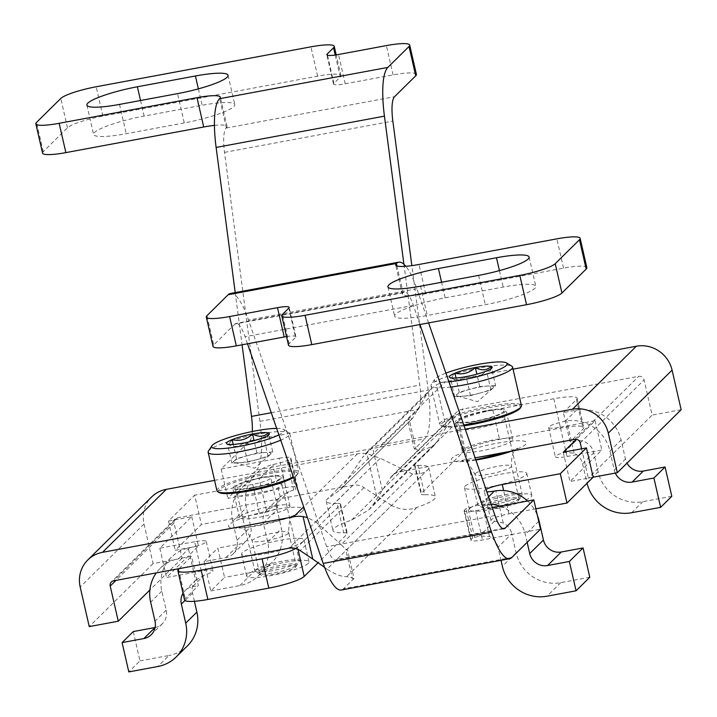 <?xml version="1.0" encoding="UTF-8"?>
<svg xmlns="http://www.w3.org/2000/svg" width="717" height="717" viewBox="0 0 717 717"><rect width="100%" height="100%" fill="white"/><g stroke="black" fill="none" stroke-linecap="round" stroke-linejoin="round"><path stroke-width="0.54" stroke-dasharray="3.58 2.69" d="M671.802 496.316L642.782 501.712A38.082 36.388 45.4 0 1 598.112 471.813L593.748 452.759A15.227 14.555 45.4 0 0 575.885 440.803L570.078 441.878L563.365 412.571L576.423 410.142A38.082 36.388 45.4 0 1 621.092 440.041L625.457 459.086A15.227 14.555 45.4 0 0 627.008 463.146M615.294 473.077A15.227 14.555 -134.6 0 1 614.281 470.11L609.925 451.065A38.082 36.388 -134.6 0 0 566.717 420.924L565.238 421.184A15.227 2.438 167.1 0 0 548.666 427.449A15.227 2.438 167.1 0 0 560.327 427.198L567.039 456.505A15.227 2.438 167.1 0 1 555.379 456.756A15.227 2.438 167.1 0 1 564.073 452.454L574.093 453.135A15.227 14.555 -134.6 0 1 582.58 463.782L586.945 482.837A38.082 36.388 -134.6 0 0 587.044 483.258M589.786 577.257L560.766 582.652A38.082 36.388 45.4 0 1 516.106 552.753L511.741 533.699L498.019 547.241L501.013 560.318M498.019 547.241A15.227 14.555 -134.6 0 0 489.532 536.603L479.512 535.922A15.227 2.438 167.1 0 0 474.699 537.58L472.754 537.938L471.159 539.516A15.227 2.438 167.1 0 0 470.818 540.215A15.227 2.438 167.1 0 0 482.478 539.964L540.519 529.173M535.859 508.828L508.962 513.829A15.227 2.438 167.1 0 0 490.921 520.381A15.227 2.438 167.1 0 0 494.515 521.116L503.253 523.06A15.227 14.555 45.4 0 1 511.741 533.699M527.542 501.031A38.082 36.388 45.4 0 1 537.374 515.469M491.1 504.194A38.082 36.388 -134.6 0 0 482.156 504.383L480.677 504.643A15.227 2.438 -12.9 0 0 467.986 508.272L466.041 508.631L464.446 510.208L471.159 539.516M527.156 542.366L525.364 534.524A38.082 36.388 -134.6 0 0 499.946 506.157M465.127 486.189A31.987 5.118 167.1 0 1 498.396 474.681A31.987 5.118 167.1 0 1 526.771 473.381A31.987 5.118 167.1 0 1 496.738 485.508A31.987 5.118 167.1 0 1 464.419 487.668A31.987 5.118 167.1 0 1 465.127 486.189M567.039 456.505L601.859 450.034L569.952 481.528L593.165 477.208L588.307 478.096L652.129 415.107L644.072 379.929A4.571 4.365 45.4 0 0 638.713 376.344L463.352 408.95A15.227 14.555 45.4 0 0 456.003 412.768A15.227 14.555 45.4 0 0 454.076 415.152L446.189 427.422L436.456 384.939A30.464 29.11 45.4 0 1 445.239 381.758L513.058 369.147M502.716 528.59L336.847 559.43L347.297 549.114L354.01 578.422L343.56 588.738A60.927 15.057 -100.5 0 1 341.265 590.019M354.01 578.422L352.432 578.718L345.702 549.321A15.227 14.555 45.4 0 0 347.297 549.114L427.708 469.743C425.566 472.691 420.529 474.143 412.589 474.098L341.113 544.651L345.702 549.321M563.365 412.571L576.45 399.656A30.464 4.867 167.1 0 0 577.122 398.249A30.464 4.867 167.1 0 0 553.811 398.751L492.866 410.088A30.464 4.867 167.1 0 0 457.464 421.775L414.704 463.98A15.227 2.438 167.1 0 0 414.372 464.688A15.227 2.438 167.1 0 0 417.957 465.423L424.67 494.73A45.691 7.304 167.1 0 1 435.434 496.944A45.691 7.304 167.1 0 1 416.819 507.466C408.771 510.558 400.337 509.895 391.527 505.458L326.988 569.164C334.92 574.254 341.48 576.764 346.67 576.701A45.691 7.304 167.1 0 1 352.432 578.718M424.67 494.73A15.227 2.438 167.1 0 1 421.085 493.995A15.227 2.438 167.1 0 1 421.417 493.296L464.177 451.092A30.464 4.867 167.1 0 1 499.579 439.396L560.524 428.067A30.464 4.867 167.1 0 1 583.835 427.565A30.464 4.867 167.1 0 1 583.163 428.972L570.078 441.878M417.957 465.423A45.691 7.304 167.1 0 1 428.721 467.636A45.691 7.304 167.1 0 1 427.708 469.743M464.446 510.208A15.227 2.438 167.1 0 0 464.105 510.907A15.227 2.438 167.1 0 0 475.765 510.656L492.265 507.591M485.992 489.388A15.227 2.438 -12.9 0 0 484.208 491.064A15.227 2.438 -12.9 0 0 486.825 491.808M560.327 427.198L595.146 420.718L576.316 439.306M474.699 537.58L467.986 508.272M472.754 537.938L466.041 508.631M214.562 480.372L357.433 453.807A30.464 29.11 45.4 0 1 366.889 453.592L380.252 458.244L315.767 521.895L307.396 517.557M233.357 487.103A25.893 4.141 167.1 0 1 260.289 477.782A25.893 4.141 167.1 0 1 283.26 476.733A25.893 4.141 167.1 0 1 282.686 477.925A25.893 4.141 167.1 0 1 255.754 487.246A25.893 4.141 167.1 0 1 232.783 488.295A25.893 4.141 167.1 0 1 233.357 487.103M391.527 505.458L363.985 487.623A15.227 14.555 45.4 0 0 352.746 485.239L177.377 517.844A4.571 4.365 45.4 0 0 174.034 523.052L182.091 558.22L153.071 563.616L144.009 524.046A30.464 29.11 45.4 0 1 151.628 496.971M153.071 563.616L89.249 626.604M182.091 558.22L149.88 590.01M289.399 507.242A25.893 4.141 -12.9 0 0 289.973 506.05A25.893 4.141 -12.9 0 0 263.811 507.788A25.893 4.141 -12.9 0 0 239.496 517.611A25.893 4.141 -12.9 0 0 262.467 516.563A25.893 4.141 -12.9 0 0 289.399 507.242M326.988 569.164L324.649 567.407M247.499 343.793L245.053 336.703A30.464 7.529 -100.5 0 0 236.027 323.412A30.464 7.529 -100.5 0 0 234.88 324.048L213.693 344.967L206.98 315.659M230.462 293.459A60.927 15.057 -100.5 0 1 248.512 320.042L326.674 546.775A30.464 7.529 -100.5 0 0 335.699 560.067A30.464 7.529 -100.5 0 0 336.847 559.43M419.956 324.514L413.368 305.406A30.464 7.529 79.5 0 0 404.343 292.115A30.464 7.529 79.5 0 0 403.196 292.76L396.895 265.953M428.605 322.901L416.828 288.754A60.927 15.057 79.5 0 0 405.813 266.294M445.149 297.842L503.191 287.051A42.644 6.82 167.1 0 1 535.823 286.352A42.644 6.82 167.1 0 1 485.319 304.689L427.278 315.48A42.644 6.82 167.1 0 1 394.646 316.179A42.644 6.82 167.1 0 1 445.149 297.842L441.582 282.265M213.012 346.374A30.464 4.867 167.1 0 1 213.693 344.967M586.856 267.656A30.464 4.867 167.1 0 0 563.544 268.158L425.701 293.791A30.464 4.867 167.1 0 1 402.389 294.293A30.464 4.867 167.1 0 1 403.062 292.886M288.476 345.128A30.464 4.867 167.1 0 1 289.148 343.721L295.529 337.42L288.817 308.104M286.513 336.569A15.227 2.438 167.1 0 1 295.87 336.721A15.227 2.438 167.1 0 1 295.529 337.42M412.589 474.098L380.252 458.244M595.146 420.718L601.859 450.034M563.239 452.212L569.952 481.528M315.767 521.895L341.113 544.651M470.164 508.174A31.987 5.118 167.1 0 1 503.433 496.666A31.987 5.118 167.1 0 1 531.808 495.366A31.987 5.118 167.1 0 1 501.775 507.493A31.987 5.118 167.1 0 1 469.456 509.653A31.987 5.118 167.1 0 1 470.164 508.174M482.792 505.826A18.723 2.993 167.1 0 1 502.267 499.086A18.723 2.993 167.1 0 1 518.884 498.324A18.723 2.993 167.1 0 1 501.3 505.431A18.723 2.993 167.1 0 1 482.38 506.686A18.723 2.993 167.1 0 1 482.792 505.826M133.263 631.569L139.976 660.886L128.809 671.91M139.976 660.886L168.997 655.49L157.83 666.514M187.361 645.954A38.082 36.388 45.4 0 1 168.997 655.49M194.406 601.303L192.523 593.049A15.227 14.555 45.4 0 1 195.642 580.25L188.257 548.039L189.718 547.716L178.533 558.758A38.082 36.388 -134.6 0 0 160.178 568.294A38.082 36.388 -134.6 0 0 156.27 572.892M189.718 547.716A15.227 2.438 167.1 0 0 206.29 541.46A15.227 2.438 167.1 0 0 194.639 541.711L201.352 571.019A15.227 2.438 167.1 0 1 213.003 570.768A15.227 2.438 167.1 0 1 204.309 575.07L192.506 586.721A15.227 14.555 -134.6 0 0 185.165 590.539A15.227 14.555 -134.6 0 0 183.014 593.264M204.309 575.07L195.642 580.25M155.105 627.509A15.227 14.555 45.4 0 0 162.374 623.709A15.227 14.555 45.4 0 0 166.183 610.176L161.818 591.122A38.082 36.388 45.4 0 1 171.345 557.279A38.082 36.388 45.4 0 1 188.257 548.039M201.352 571.019L166.523 577.49L198.439 545.995L175.217 550.315L201.387 524.486L259.429 513.695L252.716 484.387A15.227 2.438 -12.9 0 0 270.748 477.836A15.227 2.438 -12.9 0 0 260.531 477.836L259.106 478.114A38.082 36.388 -134.6 0 0 242.185 487.354A38.082 36.388 -134.6 0 0 232.667 521.205L237.022 540.251A15.227 14.555 -134.6 0 1 233.213 553.793A15.227 14.555 -134.6 0 1 225.873 557.611L204.112 561.653L210.825 590.969L224.546 577.427L217.825 548.111L239.595 544.069A15.227 14.555 45.4 0 0 246.935 540.251A15.227 14.555 45.4 0 0 250.744 526.708L246.388 507.663A38.082 36.388 45.4 0 1 255.906 473.812A38.082 36.388 45.4 0 1 272.818 464.571L274.279 464.257A15.227 2.438 -12.9 0 0 286.979 460.637L288.924 460.269L290.519 458.701L297.232 488.008L295.637 489.586L288.924 460.269M204.112 561.653L217.825 548.111M210.825 590.969L239.837 585.574A38.082 36.388 -134.6 0 0 258.201 576.029A38.082 36.388 -134.6 0 0 267.728 542.186L263.363 523.132L277.085 509.59L281.449 528.644A38.082 36.388 45.4 0 1 271.922 562.486A38.082 36.388 45.4 0 1 253.558 572.032L224.546 577.427M277.085 509.59A15.227 14.555 45.4 0 1 280.204 496.791L288.87 491.611A15.227 2.438 167.1 0 0 293.692 489.944L295.637 489.586M259.429 513.695A15.227 2.438 167.1 0 0 277.461 507.152A15.227 2.438 167.1 0 0 273.876 506.408L266.482 510.334A15.227 14.555 -134.6 0 0 263.363 523.132M303.264 541.335A31.987 5.118 167.1 0 1 269.986 552.843A31.987 5.118 167.1 0 1 241.611 554.142A31.987 5.118 167.1 0 1 271.653 542.016A31.987 5.118 167.1 0 1 303.972 539.856A31.987 5.118 167.1 0 1 303.264 541.335M252.267 431.509A30.464 7.529 -100.5 0 1 249.803 440.767L221.159 469.035L279.2 458.244L285.913 487.56A15.227 2.438 167.1 0 1 297.564 487.309A15.227 2.438 167.1 0 1 297.232 488.008M285.913 487.56L227.872 498.351L256.516 470.074L424.831 438.786A60.927 15.057 79.5 0 0 428.219 390.057L411.854 265.64M249.803 440.767L418.119 409.47L407.659 419.795L414.372 449.102L424.831 438.786M414.372 449.102L415.95 448.806L409.219 419.409A15.227 14.555 -134.6 0 1 407.659 419.795L327.248 499.157L340.091 489.926L412.508 418.387L340.082 489.917M295.592 548.523A30.464 4.867 167.1 0 0 297.492 547.125L340.252 504.92A15.227 2.438 167.1 0 0 340.593 504.221A15.227 2.438 167.1 0 0 336.999 503.477L343.712 532.794A45.691 7.304 167.1 0 1 332.948 530.58A45.691 7.304 167.1 0 1 351.563 520.058L368.681 510.011L372.93 504.893L437.469 441.197L433.946 445.571L421.713 450.832A45.691 7.304 167.1 0 1 415.95 448.806M343.712 532.794A15.227 2.438 167.1 0 1 347.306 533.529A15.227 2.438 167.1 0 1 346.965 534.228L318.115 562.702M184.556 599.959A30.464 4.867 167.1 0 1 185.228 598.561L198.313 585.646L191.6 556.329L178.533 558.758M192.506 586.721L198.313 585.646M179.125 568.644L191.6 556.329M336.999 503.477A45.691 7.304 167.1 0 1 326.235 501.264A45.691 7.304 167.1 0 1 327.248 499.157M279.2 458.244A15.227 2.438 167.1 0 1 290.851 457.993A15.227 2.438 167.1 0 1 290.519 458.701M252.716 484.387L194.674 495.178L201.387 524.486M194.639 541.711L159.81 548.182L191.726 516.688L168.504 520.999L194.674 495.178M168.504 520.999L175.217 550.315M293.692 489.944L286.979 460.637M465.234 429.16L381.417 444.746A30.464 29.11 -134.6 0 0 372.634 447.928L366.62 452.49L362.524 457.482L427.018 393.83L412.508 418.387L409.219 419.409M427.018 393.83L430.657 389.277L436.456 384.939M505.494 411.45A25.893 4.141 167.1 0 1 478.562 420.771A25.893 4.141 167.1 0 1 455.591 421.82A25.893 4.141 167.1 0 1 456.155 420.628A25.893 4.141 167.1 0 1 483.097 411.307A25.893 4.141 167.1 0 1 506.068 410.258A25.893 4.141 167.1 0 1 505.494 411.45M681.15 409.712L652.129 415.107M581.604 448.797L588.307 478.096M462.868 449.935A25.893 4.141 -12.9 0 0 462.304 451.127A25.893 4.141 -12.9 0 0 488.465 449.389A25.893 4.141 -12.9 0 0 512.78 439.575A25.893 4.141 -12.9 0 0 489.81 440.614A25.893 4.141 -12.9 0 0 462.868 449.935M372.93 504.893L390.254 478.14A15.227 14.555 -134.6 0 1 392.19 475.756A15.227 14.555 -134.6 0 1 399.53 471.938L475.129 457.885M437.469 441.197L446.189 427.422M403.922 264.268L419.812 385.11A30.464 7.529 79.5 0 1 418.119 409.47M214.428 125.394A30.464 4.867 167.1 0 1 227.029 126.488A30.464 4.867 167.1 0 1 226.357 127.886L226.222 128.02A30.464 7.529 -100.5 0 0 224.529 152.38L259.904 421.354A60.927 15.057 -100.5 0 1 256.516 470.074M42.563 153.115A30.464 4.867 167.1 0 1 43.235 151.708L67.488 127.778A30.464 4.867 167.1 0 1 102.889 116.082L317.64 76.154A30.464 4.867 167.1 0 1 340.951 75.652A30.464 4.867 167.1 0 1 340.279 77.06L333.898 83.36L327.454 55.236M235.212 292.581L242.077 344.805M184.269 122.93L126.237 133.72A42.644 6.82 167.1 0 1 93.595 134.429A42.644 6.82 167.1 0 1 144.099 116.082L202.14 105.291A42.644 6.82 167.1 0 1 234.782 104.592A42.644 6.82 167.1 0 1 184.269 122.93L177.556 93.622M333.898 83.36A15.227 2.438 167.1 0 0 333.557 84.059A15.227 2.438 167.1 0 0 345.209 83.808L393.095 74.909A30.464 4.867 167.1 0 1 416.407 74.407M221.159 469.035L227.872 498.351M341.032 488.94L362.524 457.482M159.81 548.182L166.523 577.49M191.726 516.688L198.439 545.995M308.301 563.32A31.987 5.118 167.1 0 1 275.023 574.828A31.987 5.118 167.1 0 1 246.648 576.127A31.987 5.118 167.1 0 1 276.681 564.001A31.987 5.118 167.1 0 1 309.009 561.841A31.987 5.118 167.1 0 1 308.301 563.32M295.664 565.668A18.723 2.993 167.1 0 1 276.188 572.408A18.723 2.993 167.1 0 1 259.572 573.161A18.723 2.993 167.1 0 1 277.156 566.063A18.723 2.993 167.1 0 1 296.085 564.799A18.723 2.993 167.1 0 1 295.664 565.668M495.564 385.477L479.727 386.58L459.283 392.226L454.677 396.77L462.599 396.223A19.036 3.047 167.1 0 1 457.5 396.035A19.036 3.047 167.1 0 1 456.98 394.493A19.036 3.047 167.1 0 1 469.51 389.403A19.036 3.047 167.1 0 1 487.641 386.033A19.036 3.047 167.1 0 1 493.26 387.754L495.564 385.477L491.199 366.423L489.89 371.101L486.592 370.976C480.668 376.533 473.856 378.415 466.149 376.622C461.748 380.673 456.478 381.041 450.312 377.716L451.118 378.307L454.919 373.172M448.914 381.829A37.32 5.969 167.1 0 1 434.645 379.356A37.32 5.969 167.1 0 1 445.92 373.136M450.715 387.046A41.882 6.695 167.1 0 1 430.935 385.818A41.882 6.695 167.1 0 1 431.231 384.644A41.882 6.695 167.1 0 1 480.542 367.812A41.882 6.695 167.1 0 1 511.813 366.181M463.774 424.939A41.882 6.695 167.1 0 1 440.525 425.226A41.882 6.695 167.1 0 1 439.745 424.294A41.882 6.695 167.1 0 1 489.353 406.279A41.882 6.695 167.1 0 1 521.402 405.589M464.078 425.826A40.744 6.516 167.1 0 1 441.869 426.041A40.744 6.516 167.1 0 1 489.361 407.615A40.744 6.516 167.1 0 1 520.255 408.09M485.776 411.155A23.607 3.773 167.1 0 1 503.845 410.832A23.607 3.773 167.1 0 1 481.672 419.723A23.607 3.773 167.1 0 1 457.831 421.372A23.607 3.773 167.1 0 1 485.776 411.155M487.327 418.791A22.845 3.657 167.1 0 1 504.804 418.414A22.845 3.657 167.1 0 1 504.822 418.468A22.845 3.657 167.1 0 1 483.357 427.072A22.845 3.657 167.1 0 1 460.287 428.667A22.845 3.657 167.1 0 1 460.269 428.614A22.845 3.657 167.1 0 1 487.327 418.791M504.723 494.757A22.845 3.657 167.1 0 1 522.209 494.38A22.845 3.657 167.1 0 1 522.048 495.026A22.845 3.657 167.1 0 1 500.753 503.047A22.845 3.657 167.1 0 1 478.096 505.091A22.845 3.657 167.1 0 1 477.665 504.58A22.845 3.657 167.1 0 1 504.723 494.757M504.777 500.215A18.176 2.904 167.1 0 1 518.552 500.43A18.176 2.904 167.1 0 1 501.613 506.811A18.176 2.904 167.1 0 1 483.59 508.434A18.176 2.904 167.1 0 1 504.777 500.215M493.26 387.754A19.036 3.047 167.1 0 1 493.126 387.879A19.036 3.047 167.1 0 1 480.731 392.844L490.957 390.03L493.26 387.754M480.731 392.844A19.036 3.047 167.1 0 1 471.132 395.058A19.036 3.047 167.1 0 1 462.599 396.223L470.513 395.667L480.731 392.844M459.283 392.226L456.021 377.976M454.677 396.77L450.312 377.716M470.513 395.667L466.149 376.622M490.957 390.03L486.592 370.976M479.727 386.58L476.886 374.157M272.756 451.952L264.842 452.508A19.036 3.047 167.1 0 1 270.452 454.228L272.756 451.952L268.391 432.907L267.082 437.576L263.784 437.451C257.86 443.007 251.049 444.89 243.35 443.097C238.949 447.148 233.67 447.516 227.513 444.19L228.311 444.782L232.12 439.646M276.663 428.39A37.32 5.969 167.1 0 1 283.627 429.384A37.32 5.969 167.1 0 1 278.895 434.869M208.432 451.118A41.882 6.695 167.1 0 1 247.464 436.42A41.882 6.695 167.1 0 1 289.005 432.656A41.882 6.695 167.1 0 1 289.785 433.597A41.882 6.695 167.1 0 1 280.723 440.184M216.946 490.769A41.882 6.695 167.1 0 1 256.274 474.887A41.882 6.695 167.1 0 1 298.604 472.064A41.882 6.695 167.1 0 1 298.299 473.247A41.882 6.695 167.1 0 1 293.37 476.85M219.07 492.516A40.744 6.516 167.1 0 1 256.569 476.169A40.744 6.516 167.1 0 1 297.447 474.564A40.744 6.516 167.1 0 1 293.612 477.558M253.074 487.399A23.607 3.773 167.1 0 1 235.024 487.847A23.607 3.773 167.1 0 1 257.179 478.839A23.607 3.773 167.1 0 1 281.046 477.307A23.607 3.773 167.1 0 1 253.074 487.399M254.947 494.712A22.845 3.657 167.1 0 1 237.479 495.142A22.845 3.657 167.1 0 1 237.461 495.088A22.845 3.657 167.1 0 1 258.918 486.431A22.845 3.657 167.1 0 1 282.005 484.889A22.845 3.657 167.1 0 1 282.014 484.943A22.845 3.657 167.1 0 1 254.947 494.712M272.343 570.678A22.845 3.657 167.1 0 1 255.288 571.566A22.845 3.657 167.1 0 1 254.867 571.055A22.845 3.657 167.1 0 1 276.314 562.397A22.845 3.657 167.1 0 1 299.401 560.855A22.845 3.657 167.1 0 1 299.24 561.501A22.845 3.657 167.1 0 1 272.343 570.678M274.351 574.209A18.176 2.904 167.1 0 1 260.782 574.909A18.176 2.904 167.1 0 1 277.515 567.613A18.176 2.904 167.1 0 1 295.754 566.905A18.176 2.904 167.1 0 1 274.351 574.209M270.452 454.228A19.036 3.047 167.1 0 1 270.318 454.354A19.036 3.047 167.1 0 1 257.932 459.319L268.149 456.505L270.452 454.228M257.932 459.319A19.036 3.047 167.1 0 1 239.792 462.698L247.715 462.142L257.932 459.319M239.792 462.698A19.036 3.047 167.1 0 1 234.692 462.51A19.036 3.047 167.1 0 1 234.181 460.968L231.878 463.245L239.792 462.698M234.181 460.968A19.036 3.047 167.1 0 1 246.702 455.878L236.485 458.701L234.181 460.968M246.702 455.878A19.036 3.047 167.1 0 1 256.31 453.664A19.036 3.047 167.1 0 1 264.842 452.508L256.919 453.054L246.702 455.878M268.149 456.505L263.784 437.451M256.919 453.054L254.078 440.632M236.485 458.701L233.222 444.45M231.878 463.245L227.513 444.19M247.715 462.142L243.35 443.097M631.614 512.736L642.782 501.712M586.945 482.837L598.112 471.813M582.58 463.782L593.748 452.759M564.073 452.454L575.885 440.803M565.238 421.184L576.423 410.142M609.925 451.065L621.092 440.041M614.281 470.11L625.457 459.086M574.093 453.135L566.717 420.924M560.766 582.652L547.053 596.194M516.106 552.753L502.384 566.296M494.515 521.116L479.512 535.922M488.564 496.854L480.677 504.643M538.718 521.34L525.364 534.524M511.875 557.45L343.56 588.738M416.819 507.466L346.67 576.701M475.873 460.036A38.53 6.157 167.1 0 1 452.176 458.038A38.53 6.157 167.1 0 1 508.882 441.412A38.53 6.157 167.1 0 1 512.072 451.02M357.433 453.807L303.703 506.838M144.009 524.046L80.187 587.035M174.034 523.052L115.939 580.394M177.377 517.844L113.564 580.833M352.746 485.239L288.924 548.227M363.985 487.623L300.172 550.611M413.368 305.406L245.053 336.703M403.196 292.76L234.88 324.048M416.828 288.754L248.512 320.042M494.99 515.478L326.674 546.775M289.148 343.721L282.435 314.404M563.544 268.158L556.831 238.851M425.701 293.791L418.988 264.474M499.426 270.614L503.191 287.051M478.606 275.382L485.319 304.689M420.565 286.173L427.278 315.48M376.622 496.083L366.889 453.592M414.704 463.98L421.417 493.296M457.464 421.775L464.177 451.092M492.866 410.088L499.579 439.396M553.811 398.751L560.524 428.067M576.45 399.656L583.163 428.972M475.765 510.656L482.478 539.964M489.532 536.603L482.156 504.383M503.253 523.06L495.877 490.84M508.962 513.829L503.63 490.553M475.407 473.578A18.723 2.993 167.1 0 1 494.882 466.848A18.723 2.993 167.1 0 1 511.499 466.086A18.723 2.993 167.1 0 1 493.914 473.184A18.723 2.993 167.1 0 1 474.995 474.448A18.723 2.993 167.1 0 1 475.407 473.578M192.523 593.049L184.95 600.523M161.818 591.122L150.651 602.146M166.183 610.176L155.015 621.2M239.837 585.574L253.558 572.032M267.728 542.186L281.449 528.644M273.876 506.408L288.87 491.611M260.531 477.836L274.279 464.257M232.667 521.205L246.388 507.663M237.022 540.251L250.744 526.708M225.873 557.611L239.595 544.069M351.563 520.058L421.713 450.832M302.78 510.863A38.53 6.157 167.1 0 1 240.733 527.999A38.53 6.157 167.1 0 1 254.714 514.206A38.53 6.157 167.1 0 1 302.78 510.863M381.417 444.746L445.239 381.758M580.25 442.927L644.072 379.929M574.891 439.333L638.713 376.344M399.53 471.938L463.352 408.95M390.254 478.14L454.076 415.152M259.904 421.354L428.219 390.057M224.529 152.38L392.844 121.092M226.222 128.02L394.538 96.723M317.64 76.154L310.927 46.838M102.889 116.082L96.177 86.766M271.259 412.732L419.812 385.11M393.095 74.909L386.382 45.592M340.279 77.06L335.233 55.039M345.209 83.808L338.496 54.501M67.488 127.778L60.775 98.462M43.235 151.708L36.522 122.401M226.357 127.886L219.644 98.579M119.515 104.413L126.237 133.72M140.532 100.505L144.099 116.082M198.376 88.854L202.14 105.291M382.367 490.41L372.634 447.928M340.252 504.92L346.965 534.228M297.492 547.125L298.021 549.401M178.515 569.244L185.228 598.561M280.204 496.791L272.818 464.571M266.482 510.334L259.106 478.114M288.279 533.421A18.723 2.993 167.1 0 1 268.803 540.161A18.723 2.993 167.1 0 1 252.187 540.923A18.723 2.993 167.1 0 1 269.771 533.824A18.723 2.993 167.1 0 1 288.7 532.561A18.723 2.993 167.1 0 1 288.279 533.421M548.666 427.449L555.379 456.756M175.181 518.991L111.359 581.98M404.343 292.115L236.027 323.412M504.015 528.77L335.699 560.067M295.87 336.721L289.157 307.405M402.389 294.293L395.676 264.976M529.11 257.036L535.823 286.352M387.933 286.872L394.646 316.179M428.721 467.636L435.434 496.944M414.372 464.688L421.085 493.995M577.122 398.249L583.835 427.565M464.105 510.907L470.818 540.215M490.921 520.381L484.208 491.064M464.419 487.668L469.456 509.653M526.771 473.381L531.808 495.366M518.884 498.324L511.499 466.086C511.087 447.74 517.755 449.595 517.432 448.179L509.626 451.468M475.774 459.749L461.856 460.906L465.351 462.071C466.471 460.717 469.68 464.84 474.995 474.448L482.38 506.686M289.973 506.05L283.26 476.733M239.496 517.611L232.783 488.295M196.341 579.506L185.165 590.539M171.345 557.279L160.178 568.294M162.374 623.709L151.206 634.733M206.29 541.46L213.003 570.768M258.201 576.029L271.922 562.486M267.163 509.599L280.903 496.047M242.185 487.354L255.906 473.812M233.213 553.793L246.935 540.251M366.62 452.49L430.666 389.277M392.19 475.756L456.003 412.768M368.69 510.02L433.973 445.598M340.951 75.652L336.192 54.895M333.557 84.059L326.844 54.752M227.029 126.488L220.316 97.171M86.882 105.112L93.595 134.429M228.069 75.285L234.782 104.592M326.235 501.264L332.948 530.58M340.593 504.221L347.306 533.529M290.851 457.993L297.564 487.309M277.461 507.152L270.748 477.836M241.611 554.142L246.648 576.127M303.972 539.856L309.009 561.841M259.572 573.161L252.187 540.923C244.578 524.226 239.379 528.796 239.057 527.38C234.934 530.41 289.946 519.646 294.624 514.654L293.235 515.828C292.509 518.902 289.005 513.919 288.7 532.561L296.085 564.799M512.78 439.575L506.068 410.258M462.304 451.127L455.591 421.82M489.89 371.101L492.032 367.785M451.11 378.307L449.738 377.474M434.645 379.356L431.231 384.644M430.935 385.818L439.745 424.294M441.869 426.041L440.525 425.226M504.822 418.468L503.845 410.832M460.287 428.667L457.831 421.372M460.269 428.614L477.665 504.58M504.804 418.414L522.209 494.38M518.552 500.43L522.048 495.026M483.59 508.434L478.096 505.091M457.5 396.035L477.54 401.699L493.126 387.879M228.311 444.782L226.93 443.948M267.082 437.576L269.225 434.26M283.627 429.384L289.005 432.656M289.785 433.597L298.604 472.064M297.447 474.564L298.299 473.247M282.014 484.943L281.046 477.307M237.479 495.142L235.024 487.847M237.461 495.088L254.867 571.055M282.005 484.889L299.401 560.855M295.754 566.905L299.24 561.501M260.782 574.909L255.288 571.566M234.692 462.51L254.741 468.174L270.318 454.354"/><path stroke-width="1.08" d="M615.294 473.077A15.227 14.555 -134.6 0 0 632.152 482.075L653.913 478.024L665.089 467L671.802 496.316L660.626 507.34L631.614 512.736A38.082 36.388 -134.6 0 1 587.044 483.258M653.913 478.024L660.626 507.34M632.152 482.075L643.319 471.051A15.227 14.555 45.4 0 1 627.008 463.146M643.319 471.051L665.089 467M537.374 515.469A38.082 36.388 45.4 0 1 539.085 520.981L543.441 540.035A15.227 14.555 45.4 0 0 561.312 551.991L583.073 547.94L589.786 577.257L576.065 590.799L569.352 561.483L547.591 565.534A15.227 14.555 -134.6 0 1 529.72 553.578L527.156 542.366M583.073 547.94L569.352 561.483M501.013 560.318L502.384 566.296A38.082 36.388 -134.6 0 0 547.053 596.194L576.065 590.799M486.825 491.808A15.227 2.438 -12.9 0 0 494.434 491.064L495.877 490.84A38.082 36.388 45.4 0 1 527.542 501.031M499.946 506.157A38.082 36.388 -134.6 0 0 491.1 504.194M576.316 439.306L563.239 452.212L586.452 447.901L593.165 477.208L567.004 503.038L535.859 508.828M428.605 322.901L494.99 515.478A30.464 7.529 79.5 0 0 504.015 528.77A30.464 7.529 79.5 0 0 505.162 528.133L533.807 499.866L540.519 529.173L511.875 557.45A60.927 15.057 79.5 0 1 509.581 558.722L341.265 590.019A60.927 15.057 -100.5 0 1 323.215 563.437L247.499 343.793M492.265 507.591L533.807 499.866M503.63 490.553L502.25 484.513A15.227 2.438 -12.9 0 0 485.992 489.388M502.25 484.513L560.291 473.722L567.004 503.038M586.452 447.901L560.291 473.722M303.076 516.59A30.464 29.11 -134.6 0 0 293.612 516.796L102.495 552.332A30.464 29.11 -134.6 0 0 87.806 559.959A30.464 29.11 -134.6 0 0 80.187 587.035L89.249 626.604L118.269 621.209L110.212 586.04A4.571 4.365 -134.6 0 1 113.564 580.833L288.924 548.227A15.227 14.555 -134.6 0 1 300.172 550.611L312.8 559.072L303.076 516.59L307.396 517.557M87.806 559.959L151.628 496.971A30.464 29.11 45.4 0 1 166.317 489.344L214.562 480.372M149.88 590.01L118.269 621.209M324.649 567.407L312.8 559.072M286.513 336.569A15.227 2.438 167.1 0 0 284.21 336.972L236.323 345.872A30.464 4.867 167.1 0 1 213.012 346.374L206.299 317.057A30.464 4.867 -12.9 0 1 206.98 315.659L228.167 294.741A60.927 15.057 -100.5 0 1 230.462 293.459L398.777 262.171A60.927 15.057 79.5 0 0 396.483 263.444L228.167 294.741M419.956 324.514L491.53 532.139A60.927 15.057 79.5 0 0 509.581 558.722M519.816 275.382A30.464 4.867 -12.9 0 0 555.218 263.686L579.47 239.756A30.464 4.867 -12.9 0 0 580.143 238.349L586.856 267.656A30.464 4.867 167.1 0 1 586.183 269.063L561.931 293.002A30.464 4.867 167.1 0 1 526.529 304.698L519.816 275.382L305.075 315.31A30.464 4.867 -12.9 0 1 281.763 315.812A30.464 4.867 -12.9 0 1 282.435 314.404L288.817 308.104A15.227 2.438 -12.9 0 0 289.157 307.405A15.227 2.438 -12.9 0 0 277.497 307.656L229.61 316.555A30.464 4.867 -12.9 0 1 206.299 317.057M526.529 304.698L311.787 344.626A30.464 4.867 167.1 0 1 288.476 345.128L281.763 315.812M405.813 266.294A60.927 15.057 79.5 0 0 398.777 262.171M496.478 257.744L438.437 268.534A42.644 6.82 -12.9 0 0 387.933 286.872A42.644 6.82 -12.9 0 0 420.565 286.173L478.606 275.382A42.644 6.82 -12.9 0 0 529.11 257.036A42.644 6.82 -12.9 0 0 496.478 257.744L499.426 270.614M580.143 238.349A30.464 4.867 -12.9 0 0 556.831 238.851L418.988 264.474A30.464 4.867 -12.9 0 1 395.676 264.976A30.464 4.867 -12.9 0 1 396.349 263.578L396.483 263.444M155.105 627.509A15.227 14.555 45.4 0 1 155.033 627.527L133.263 631.569L122.096 642.593L128.809 671.91L157.83 666.514A38.082 36.388 -134.6 0 0 176.185 656.969A38.082 36.388 -134.6 0 0 185.712 623.127L181.356 604.072A15.227 14.555 -134.6 0 1 183.014 593.264M194.406 601.303L196.888 612.103A38.082 36.388 45.4 0 1 187.361 645.954L176.185 656.969M156.27 572.892A38.082 36.388 -134.6 0 0 150.651 602.146L155.015 621.2A15.227 14.555 -134.6 0 1 151.206 634.733A15.227 14.555 -134.6 0 1 143.866 638.551L122.096 642.593M318.115 562.702L304.205 576.432A30.464 4.867 167.1 0 1 268.803 588.128L207.867 599.457A30.464 4.867 167.1 0 1 184.556 599.959L177.843 570.651A30.464 4.867 167.1 0 1 178.515 569.244L179.125 568.644M295.592 548.523A30.464 4.867 167.1 0 1 262.09 558.821L201.154 570.149A30.464 4.867 167.1 0 1 177.843 570.651M593.165 477.19L617.328 472.7L608.267 433.131A30.464 29.11 -134.6 0 0 572.533 409.21L465.234 429.16M513.058 369.147L636.355 346.221A30.464 29.11 45.4 0 1 672.089 370.142L681.15 409.712L617.328 472.7M475.129 457.885L574.891 439.333A4.571 4.365 -134.6 0 1 580.25 442.927L581.604 448.797M411.854 265.64L392.844 121.092A30.464 7.529 79.5 0 1 394.538 96.723L415.735 75.805L409.022 46.497L387.825 67.416A60.927 15.057 79.5 0 0 384.437 116.145L403.922 264.268M214.428 125.394A30.464 4.867 167.1 0 0 203.718 126.99L65.874 152.613A30.464 4.867 167.1 0 1 42.563 153.115L35.85 123.808A30.464 4.867 -12.9 0 1 36.522 122.401L60.775 98.462A30.464 4.867 -12.9 0 1 96.177 86.766L310.927 46.838A30.464 4.867 -12.9 0 1 334.239 46.345A30.464 4.867 -12.9 0 1 333.566 47.743L327.185 54.044A15.227 2.438 -12.9 0 0 326.844 54.752A15.227 2.438 -12.9 0 0 338.496 54.501L386.382 45.592A30.464 4.867 -12.9 0 1 409.694 45.09A30.464 4.867 -12.9 0 1 409.022 46.497M235.212 292.581L216.122 147.433A60.927 15.057 -100.5 0 1 219.51 98.713L387.825 67.416M242.077 344.805L251.497 416.407A30.464 7.529 -100.5 0 1 252.267 431.509M409.694 45.09L416.407 74.407A30.464 4.867 167.1 0 1 415.735 75.805M119.515 104.413L177.556 93.622A42.644 6.82 -12.9 0 0 228.069 75.285A42.644 6.82 -12.9 0 0 195.427 75.984L137.386 86.775A42.644 6.82 -12.9 0 0 86.882 105.112A42.644 6.82 -12.9 0 0 119.515 104.413M35.85 123.808A30.464 4.867 -12.9 0 0 59.161 123.306L197.005 97.673A30.464 4.867 -12.9 0 1 220.316 97.171A30.464 4.867 -12.9 0 1 219.644 98.579L219.51 98.713M486.592 370.976A21.985 3.513 167.1 0 1 466.149 376.622A21.985 3.513 167.1 0 1 450.312 377.716A21.985 3.513 167.1 0 1 449.738 377.474A21.985 3.513 167.1 0 1 454.919 373.172C462.537 374.991 469.348 373.109 475.362 367.525C481.448 370.85 486.726 370.492 491.199 366.423A21.985 3.513 167.1 0 1 492.032 367.785A21.985 3.513 167.1 0 1 486.592 370.976M456.021 377.976L454.919 373.172A21.985 3.513 167.1 0 1 475.362 367.525A21.985 3.513 167.1 0 1 491.199 366.423M445.92 373.136A37.32 5.969 167.1 0 1 478.571 364.353A37.32 5.969 167.1 0 1 506.435 362.91A37.32 5.969 167.1 0 1 490.195 372.912A37.32 5.969 167.1 0 1 448.914 381.829M506.435 362.91L511.813 366.181A41.882 6.695 167.1 0 1 512.592 367.122A41.882 6.695 167.1 0 1 492.525 377.751A41.882 6.695 167.1 0 1 450.715 387.046M512.592 367.122L521.402 405.589A41.882 6.695 167.1 0 1 521.107 406.772A41.882 6.695 167.1 0 1 463.774 424.939M521.107 406.772L520.255 408.09A40.744 6.516 167.1 0 1 464.078 425.826M476.886 374.157L475.362 367.525M233.222 444.45L232.12 439.646C239.729 441.466 246.549 439.584 252.563 434C258.649 437.325 263.928 436.967 268.391 432.907A21.985 3.513 167.1 0 1 269.225 434.26A21.985 3.513 167.1 0 1 263.784 437.451A21.985 3.513 167.1 0 1 243.35 443.097A21.985 3.513 167.1 0 1 227.513 444.19A21.985 3.513 167.1 0 1 226.93 443.948A21.985 3.513 167.1 0 1 232.12 439.646A21.985 3.513 167.1 0 1 252.563 434A21.985 3.513 167.1 0 1 268.391 432.907M278.895 434.869A37.32 5.969 167.1 0 1 240.132 446.261A37.32 5.969 167.1 0 1 211.847 445.831A37.32 5.969 167.1 0 1 238.313 434.798A37.32 5.969 167.1 0 1 276.663 428.39M280.723 440.184A41.882 6.695 167.1 0 1 240.186 451.602A41.882 6.695 167.1 0 1 208.127 452.293A41.882 6.695 167.1 0 1 208.432 451.118L211.847 445.831M293.37 476.85A41.882 6.695 167.1 0 1 248.996 490.078A41.882 6.695 167.1 0 1 217.726 491.701A41.882 6.695 167.1 0 1 216.946 490.769L208.127 452.293M293.612 477.558A40.744 6.516 167.1 0 1 249.489 490.939A40.744 6.516 167.1 0 1 219.07 492.516L217.726 491.701M254.078 440.632L252.563 434M494.434 491.064L488.564 496.854M543.441 540.035L529.72 553.578M561.312 551.991L547.591 565.534M512.072 451.02A38.53 6.157 167.1 0 1 475.873 460.036M505.162 528.133L502.716 528.59M303.703 506.838L293.612 516.796M166.317 489.344L102.495 552.332M115.939 580.394L110.212 586.04M491.53 532.139L323.215 563.437M311.787 344.626L305.075 315.31M236.323 345.872L229.61 316.555M284.21 336.972L277.497 307.656M561.931 293.002L555.218 263.686M586.183 269.063L579.47 239.756M396.895 265.953L396.349 263.578M438.437 268.534L441.582 282.265M196.888 612.103L185.712 623.127M184.95 600.523L181.356 604.072M155.033 627.527L143.866 638.551M572.533 409.21L636.355 346.221M608.267 433.131L672.089 370.142M216.122 147.433L384.437 116.145M251.497 416.407L271.259 412.732M335.233 55.039L333.566 47.743M327.454 55.236L327.185 54.044M65.874 152.613L59.161 123.306M203.718 126.99L197.005 97.673M137.386 86.775L140.532 100.505M195.427 75.984L198.376 88.854M298.021 549.401L304.205 576.432M262.09 558.821L268.803 588.128M201.154 570.149L207.867 599.457M509.626 451.468L475.774 459.749M336.192 54.895L334.239 46.345"/></g></svg>

